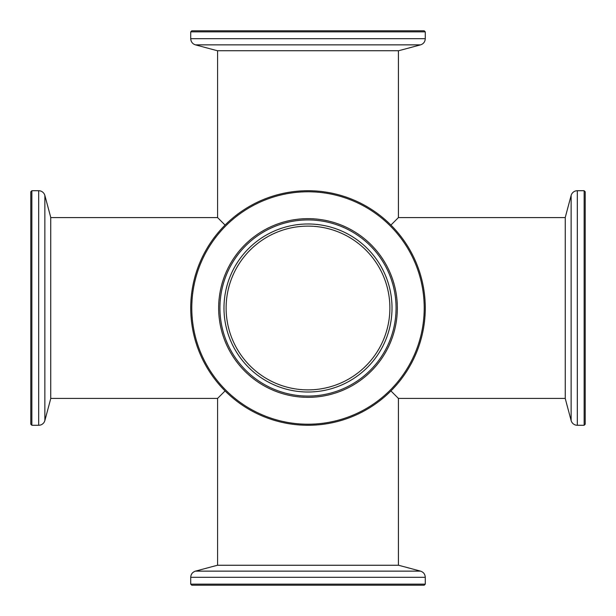 <?xml version="1.0" encoding="UTF-8"?>
<svg xmlns="http://www.w3.org/2000/svg" width="616" height="616" viewBox="0 0 616 616"><rect width="100%" height="100%" fill="white"/><g stroke="black" fill="none" stroke-linecap="round" stroke-linejoin="round"><path stroke-width="0.92" d="M308 226.118A81.882 81.882 0 0 0 226.118 308A81.882 81.882 0 0 0 308 389.882A81.882 81.882 0 0 0 389.882 308A81.882 81.882 0 0 0 308 226.118M217.587 50.735L217.587 217.587L50.735 217.587M225.071 225.071L217.587 217.587M398.413 50.735L398.413 217.587L390.929 225.071M398.413 565.265L398.413 398.413L390.929 390.929M225.071 390.929L217.587 398.413L50.735 398.413M217.587 565.265L217.587 398.413M565.265 217.587L398.413 217.587M565.265 398.413L398.413 398.413M584.137 190.721L585.2 191.792L585.2 424.208L584.137 425.279L584.137 190.721L577.315 190.721L577.315 425.279A6.399 6.399 0 0 1 571.132 420.536L571.132 195.464A6.399 6.399 0 0 1 577.315 190.721M571.132 420.536L565.265 398.621L565.265 217.379L571.132 195.464M584.137 425.279L577.315 425.279M420.536 571.132L195.464 571.132L217.379 565.265L398.621 565.265L420.536 571.132C423.508 572.125 425.086 574.189 425.279 577.315L190.721 577.315L190.721 584.137L425.279 584.137L425.279 577.315M425.279 584.137L424.208 585.2L191.792 585.2L190.721 584.137M44.868 195.464L50.735 217.379L50.735 398.621L44.868 420.536A6.399 6.399 0 0 1 38.685 425.279L38.685 190.721A6.399 6.399 0 0 1 44.868 195.464L44.868 420.536M31.863 190.721L31.863 425.279L30.8 424.208L30.8 191.792L31.863 190.721L38.685 190.721M31.863 425.279L38.685 425.279M259.136 382.798A89.343 89.343 0 0 1 233.202 259.136A89.343 89.343 0 0 1 356.864 233.202A89.343 89.343 0 0 1 382.798 356.864A89.343 89.343 0 0 1 259.136 382.798M356.163 234.273A88.065 88.065 0 0 0 234.273 259.837A88.065 88.065 0 0 0 259.837 381.728A88.065 88.065 0 0 0 381.728 356.163A88.065 88.065 0 0 0 356.163 234.273M353.954 237.668A84.015 84.015 0 0 0 237.668 262.046A84.015 84.015 0 0 0 262.046 378.332A84.015 84.015 0 0 0 378.332 353.954A84.015 84.015 0 0 0 353.954 237.668M244.436 405.29A116.208 116.208 0 0 0 405.29 371.564A116.208 116.208 0 0 0 371.564 210.71A116.208 116.208 0 0 0 210.71 244.436A116.208 116.208 0 0 0 244.436 405.29M372.141 209.817A117.279 117.279 0 0 1 406.183 372.141A117.279 117.279 0 0 1 243.859 406.183A117.279 117.279 0 0 1 209.817 243.859A117.279 117.279 0 0 1 372.141 209.817M420.536 44.868L398.621 50.735L217.379 50.735L195.464 44.868C192.492 43.875 190.914 41.811 190.721 38.685L425.279 38.685C425.086 41.811 423.508 43.875 420.536 44.868L195.464 44.868M190.721 31.863L191.792 30.8L424.208 30.8L425.279 31.863L190.721 31.863L190.721 38.685M195.464 571.132C192.492 572.125 190.914 574.189 190.721 577.315M425.279 31.863L425.279 38.685"/></g></svg>
